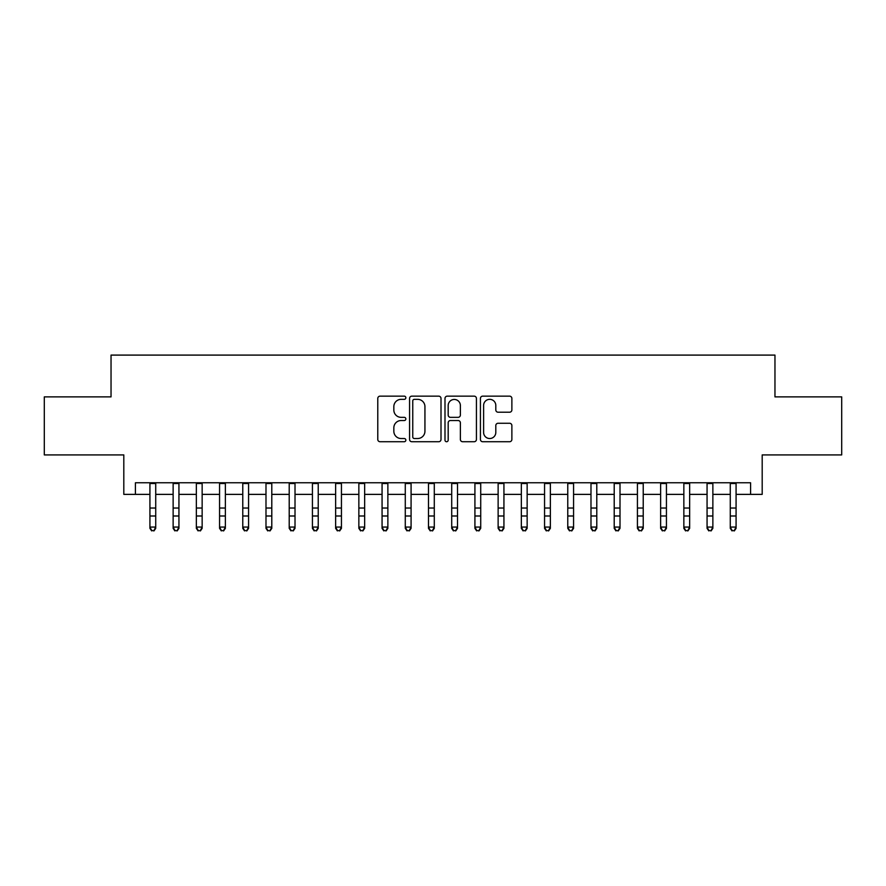 <?xml version="1.0" encoding="UTF-8"?>
<svg xmlns="http://www.w3.org/2000/svg" width="886" height="886" viewBox="0 0 886 886"><rect width="100%" height="100%" fill="white"/><g stroke="black" fill="none" stroke-linecap="round" stroke-linejoin="round"><path stroke-width="1.33" d="M405.854 397.748A1.595 1.595 0 0 0 404.26 396.153L380.05 396.153A2.281 2.281 0 0 0 377.779 398.423L377.779 439.445A2.281 2.281 0 0 0 380.05 441.726L404.26 441.726A1.595 1.595 0 0 0 405.854 440.12A1.595 1.595 0 0 0 404.26 438.526L401.125 438.526A7.287 7.287 0 0 1 393.838 431.238L393.838 427.816A7.287 7.287 0 0 1 401.125 420.529L404.26 420.529A1.595 1.595 0 0 0 405.854 418.934A1.595 1.595 0 0 0 404.26 417.339L401.125 417.339A7.287 7.287 0 0 1 393.838 410.052L393.838 406.63A7.287 7.287 0 0 1 401.125 399.342L404.26 399.342A1.595 1.595 0 0 0 405.854 397.748M509.594 412.211A2.281 2.281 0 0 0 511.875 409.93L511.875 398.423A2.281 2.281 0 0 0 509.594 396.153L482.704 396.153A2.281 2.281 0 0 0 480.422 398.423L480.422 439.445A2.281 2.281 0 0 0 482.704 441.726L509.594 441.726A2.281 2.281 0 0 0 511.875 439.445L511.875 425.546A2.281 2.281 0 0 0 509.594 423.264L498.087 423.264A2.281 2.281 0 0 0 495.806 425.546L495.806 432.434A6.091 6.091 0 0 1 489.714 438.526A6.091 6.091 0 0 1 483.612 432.434L483.612 405.434A6.091 6.091 0 0 1 489.714 399.342A6.091 6.091 0 0 1 495.806 405.434L495.806 409.93A2.281 2.281 0 0 0 498.087 412.211L509.594 412.211M135.414 494.377L135.414 482.77L750.586 482.77L750.586 494.377L762.193 494.377L762.193 454.917L841.7 454.917L841.7 396.884L774.962 396.884L774.962 355.098L111.038 355.098L111.038 396.884L44.3 396.884L44.3 454.917L123.807 454.917L123.807 494.377L149.922 494.377M441.006 398.423A2.281 2.281 0 0 0 438.725 396.153L411.835 396.153A2.281 2.281 0 0 0 409.565 398.423L409.565 439.445A2.281 2.281 0 0 0 411.835 441.726L438.725 441.726A2.281 2.281 0 0 0 441.006 439.445L441.006 398.423M447.275 396.153L474.165 396.153A2.281 2.281 0 0 1 476.435 398.423L476.435 439.445A2.281 2.281 0 0 1 474.165 441.726L462.658 441.726A2.281 2.281 0 0 1 460.377 439.445L460.377 422.81A2.281 2.281 0 0 0 458.095 420.529L450.465 420.529A2.281 2.281 0 0 0 448.183 422.81L448.183 440.12A1.595 1.595 0 0 1 446.588 441.726A1.595 1.595 0 0 1 444.993 440.12L444.993 398.423A2.281 2.281 0 0 1 447.275 396.153M155.726 494.377L173.135 494.377M178.939 494.377L196.349 494.377M202.152 494.377L219.562 494.377M225.365 494.377L242.775 494.377M248.578 494.377L265.988 494.377M271.792 494.377L289.213 494.377M295.016 494.377L312.426 494.377M318.229 494.377L335.639 494.377M341.442 494.377L358.852 494.377M364.655 494.377L382.065 494.377M387.869 494.377L405.279 494.377M411.082 494.377L428.492 494.377M434.295 494.377L451.705 494.377M457.508 494.377L474.918 494.377M480.721 494.377L498.131 494.377M503.935 494.377L521.345 494.377M527.148 494.377L544.558 494.377M550.361 494.377L567.771 494.377M573.574 494.377L590.984 494.377M596.787 494.377L614.208 494.377M620.012 494.377L637.422 494.377M643.225 494.377L660.635 494.377M666.438 494.377L683.848 494.377M689.651 494.377L707.061 494.377M712.865 494.377L730.274 494.377M736.078 494.377L750.586 494.377M414.349 399.342A1.595 1.595 0 0 0 412.754 400.937L412.754 436.931A1.595 1.595 0 0 0 414.349 438.526L417.649 438.526A7.287 7.287 0 0 0 424.937 431.238L424.937 406.63A7.287 7.287 0 0 0 417.649 399.342L414.349 399.342M460.377 405.544A6.091 6.091 0 0 0 454.274 399.453A6.091 6.091 0 0 0 448.183 405.544L448.183 415.058A2.281 2.281 0 0 0 450.465 417.339L458.095 417.339A2.281 2.281 0 0 0 460.377 415.058L460.377 405.544M155.726 482.77L155.726 528.344L153.987 530.902L151.661 530.393L153.987 530.902M149.922 482.77L149.922 527.059L155.726 527.059L153.987 530.393M151.661 530.902L149.922 528.344L149.922 527.059L151.661 530.393M178.939 482.77L178.939 528.344L177.2 530.902L174.874 530.393L177.2 530.902M173.135 482.77L173.135 527.059L178.939 527.059L177.2 530.393M174.874 530.902L173.135 528.344L173.135 527.059L174.874 530.393M202.152 482.77L202.152 528.344L200.413 530.902L198.087 530.393L200.413 530.902M196.349 482.77L196.349 527.059L202.152 527.059L200.413 530.393M198.087 530.902L196.349 528.344L196.349 527.059L198.087 530.393M225.365 482.77L225.365 528.344L223.626 530.902L221.312 530.393L223.626 530.902M219.562 482.77L219.562 527.059L225.365 527.059L223.626 530.393M221.312 530.902L219.562 528.344L219.562 527.059L221.312 530.393M248.578 482.77L248.578 528.344L246.84 530.902L244.525 530.393L246.84 530.902M242.775 482.77L242.775 527.059L248.578 527.059L246.84 530.393M244.525 530.902L242.775 528.344L242.775 527.059L244.525 530.393M271.792 482.77L271.792 528.344L270.053 530.902L267.738 530.393L270.053 530.902M265.988 482.77L265.988 527.059L271.792 527.059L270.053 530.393M267.738 530.902L265.988 528.344L265.988 527.059L267.738 530.393M295.016 482.77L295.016 528.344L293.266 530.902L290.951 530.393L293.266 530.902M289.213 482.77L289.213 527.059L295.016 527.059L293.266 530.393M290.951 530.902L289.213 528.344L289.213 527.059L290.951 530.393M318.229 482.77L318.229 528.344L316.479 530.902L314.165 530.393L316.479 530.902M312.426 482.77L312.426 527.059L318.229 527.059L316.479 530.393M314.165 530.902L312.426 528.344L312.426 527.059L314.165 530.393M341.442 482.77L341.442 528.344L339.692 530.902L337.378 530.393L339.692 530.902M335.639 482.77L335.639 527.059L341.442 527.059L339.692 530.393M337.378 530.902L335.639 528.344L335.639 527.059L337.378 530.393M364.655 482.77L364.655 528.344L362.917 530.902L360.591 530.393L362.917 530.902M358.852 482.77L358.852 527.059L364.655 527.059L362.917 530.393M360.591 530.902L358.852 528.344L358.852 527.059L360.591 530.393M387.869 482.77L387.869 528.344L386.13 530.902L383.804 530.393L386.13 530.902M382.065 482.77L382.065 527.059L387.869 527.059L386.13 530.393M383.804 530.902L382.065 528.344L382.065 527.059L383.804 530.393M411.082 482.77L411.082 528.344L409.343 530.902L407.017 530.393L409.343 530.902M405.279 482.77L405.279 527.059L411.082 527.059L409.343 530.393M407.017 530.902L405.279 528.344L405.279 527.059L407.017 530.393M434.295 482.77L434.295 528.344L432.556 530.902L430.231 530.393L432.556 530.902M428.492 482.77L428.492 527.059L434.295 527.059L432.556 530.393M430.231 530.902L428.492 528.344L428.492 527.059L430.231 530.393M457.508 482.77L457.508 528.344L455.769 530.902L453.444 530.393L455.769 530.902M451.705 482.77L451.705 527.059L457.508 527.059L455.769 530.393M453.444 530.902L451.705 528.344L451.705 527.059L453.444 530.393M480.721 482.77L480.721 528.344L478.983 530.902L476.657 530.393L478.983 530.902M474.918 482.77L474.918 527.059L480.721 527.059L478.983 530.393M476.657 530.902L474.918 528.344L474.918 527.059L476.657 530.393M503.935 482.77L503.935 528.344L502.196 530.902L499.87 530.393L502.196 530.902M498.131 482.77L498.131 527.059L503.935 527.059L502.196 530.393M499.87 530.902L498.131 528.344L498.131 527.059L499.87 530.393M527.148 482.77L527.148 528.344L525.409 530.902L523.083 530.393L525.409 530.902M521.345 482.77L521.345 527.059L527.148 527.059L525.409 530.393M523.083 530.902L521.345 528.344L521.345 527.059L523.083 530.393M550.361 482.77L550.361 528.344L548.622 530.902L546.308 530.393L548.622 530.902M544.558 482.77L544.558 527.059L550.361 527.059L548.622 530.393M546.308 530.902L544.558 528.344L544.558 527.059L546.308 530.393M573.574 482.77L573.574 528.344L571.835 530.902L569.521 530.393L571.835 530.902M567.771 482.77L567.771 527.059L573.574 527.059L571.835 530.393M569.521 530.902L567.771 528.344L567.771 527.059L569.521 530.393M596.787 482.77L596.787 528.344L595.049 530.902L592.734 530.393L595.049 530.902M590.984 482.77L590.984 527.059L596.787 527.059L595.049 530.393M592.734 530.902L590.984 528.344L590.984 527.059L592.734 530.393M620.012 482.77L620.012 528.344L618.262 530.902L615.947 530.393L618.262 530.902M614.208 482.77L614.208 527.059L620.012 527.059L618.262 530.393M615.947 530.902L614.208 528.344L614.208 527.059L615.947 530.393M643.225 482.77L643.225 528.344L641.475 530.902L639.16 530.393L641.475 530.902M637.422 482.77L637.422 527.059L643.225 527.059L641.475 530.393M639.16 530.902L637.422 528.344L637.422 527.059L639.16 530.393M666.438 482.77L666.438 528.344L664.688 530.902L662.374 530.393L664.688 530.902M660.635 482.77L660.635 527.059L666.438 527.059L664.688 530.393M662.374 530.902L660.635 528.344L660.635 527.059L662.374 530.393M689.651 482.77L689.651 528.344L687.913 530.902L685.587 530.393L687.913 530.902M683.848 482.77L683.848 527.059L689.651 527.059L687.913 530.393M685.587 530.902L683.848 528.344L683.848 527.059L685.587 530.393M712.865 482.77L712.865 528.344L711.126 530.902L708.8 530.393L711.126 530.902M707.061 482.77L707.061 527.059L712.865 527.059L711.126 530.393M708.8 530.902L707.061 528.344L707.061 527.059L708.8 530.393M736.078 482.77L736.078 528.344L734.339 530.902L732.013 530.393L734.339 530.902M730.274 482.77L730.274 527.059L736.078 527.059L734.339 530.393M732.013 530.902L730.274 528.344L730.274 527.059L732.013 530.393M155.726 508.032L149.922 508.032M155.726 515.995L149.922 515.995M155.726 483.523L149.922 483.523M178.939 508.032L173.135 508.032M178.939 515.995L173.135 515.995M178.939 483.523L173.135 483.523M202.152 508.032L196.349 508.032M202.152 515.995L196.349 515.995M202.152 483.523L196.349 483.523M225.365 508.032L219.562 508.032M225.365 515.995L219.562 515.995M225.365 483.523L219.562 483.523M248.578 508.032L242.775 508.032M248.578 515.995L242.775 515.995M248.578 483.523L242.775 483.523M271.792 508.032L265.988 508.032M271.792 515.995L265.988 515.995M271.792 483.523L265.988 483.523M295.016 508.032L289.213 508.032M295.016 515.995L289.213 515.995M295.016 483.523L289.213 483.523M318.229 508.032L312.426 508.032M318.229 515.995L312.426 515.995M318.229 483.523L312.426 483.523M341.442 508.032L335.639 508.032M341.442 515.995L335.639 515.995M341.442 483.523L335.639 483.523M364.655 508.032L358.852 508.032M364.655 515.995L358.852 515.995M364.655 483.523L358.852 483.523M387.869 508.032L382.065 508.032M387.869 515.995L382.065 515.995M387.869 483.523L382.065 483.523M411.082 508.032L405.279 508.032M411.082 515.995L405.279 515.995M411.082 483.523L405.279 483.523M434.295 508.032L428.492 508.032M434.295 515.995L428.492 515.995M434.295 483.523L428.492 483.523M457.508 508.032L451.705 508.032M457.508 515.995L451.705 515.995M457.508 483.523L451.705 483.523M480.721 508.032L474.918 508.032M480.721 515.995L474.918 515.995M480.721 483.523L474.918 483.523M503.935 508.032L498.131 508.032M503.935 515.995L498.131 515.995M503.935 483.523L498.131 483.523M527.148 508.032L521.345 508.032M527.148 515.995L521.345 515.995M527.148 483.523L521.345 483.523M550.361 508.032L544.558 508.032M550.361 515.995L544.558 515.995M550.361 483.523L544.558 483.523M573.574 508.032L567.771 508.032M573.574 515.995L567.771 515.995M573.574 483.523L567.771 483.523M596.787 508.032L590.984 508.032M596.787 515.995L590.984 515.995M596.787 483.523L590.984 483.523M620.012 508.032L614.208 508.032M620.012 515.995L614.208 515.995M620.012 483.523L614.208 483.523M643.225 508.032L637.422 508.032M643.225 515.995L637.422 515.995M643.225 483.523L637.422 483.523M666.438 508.032L660.635 508.032M666.438 515.995L660.635 515.995M666.438 483.523L660.635 483.523M689.651 508.032L683.848 508.032M689.651 515.995L683.848 515.995M689.651 483.523L683.848 483.523M712.865 508.032L707.061 508.032M712.865 515.995L707.061 515.995M712.865 483.523L707.061 483.523M736.078 508.032L730.274 508.032M736.078 515.995L730.274 515.995M736.078 483.523L730.274 483.523"/></g></svg>
